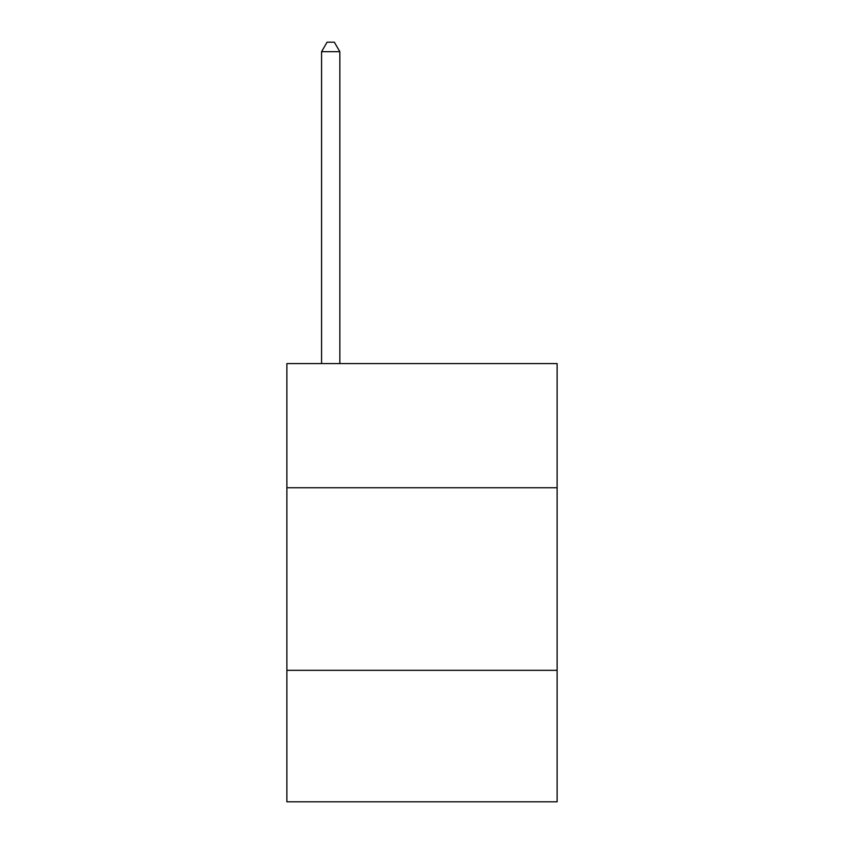 <?xml version="1.0" encoding="UTF-8"?>
<svg xmlns="http://www.w3.org/2000/svg" width="844" height="844" viewBox="0 0 844 844"><rect width="100%" height="100%" fill="white"/><g stroke="black" fill="none" stroke-linecap="round" stroke-linejoin="round"><path stroke-width="1.27" d="M557.124 487.737L557.124 363.574L286.876 363.574L286.876 487.737L557.124 487.737L557.124 801.8L286.876 801.8L286.876 487.737M557.124 670.326L286.876 670.326M339.837 363.574L339.837 51.695L321.575 51.695L321.575 363.574M321.575 51.695L327.05 42.2L334.351 42.2L339.837 51.695"/></g></svg>
